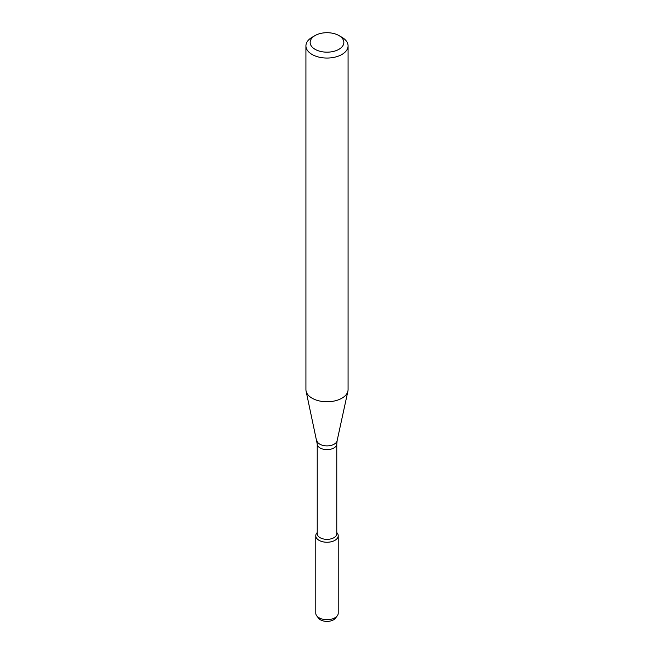 <?xml version="1.0" encoding="UTF-8"?>
<svg xmlns="http://www.w3.org/2000/svg" width="654" height="654" viewBox="0 0 654 654"><rect width="100%" height="100%" fill="white"/><g stroke="black" fill="none" stroke-linecap="round" stroke-linejoin="round"><path stroke-width="0.98" d="M336.769 532.511L337.243 533.124A11.216 6.475 180 0 1 334.93 540.351A11.216 6.475 180 0 1 320.64 541.103A11.216 6.475 180 0 1 316.757 533.124L317.231 532.511M317.231 443.984A9.769 5.641 180 0 0 323.264 449.2A9.769 5.641 180 0 0 333.908 447.974A9.769 5.641 180 0 0 336.769 443.984L336.769 533.713A9.769 5.641 180 0 1 333.908 537.702A9.769 5.641 180 0 1 323.264 538.921A9.769 5.641 180 0 1 317.231 533.713L317.231 443.984L306.088 391.117A21.075 12.173 180 0 1 305.925 389.604L305.925 45.878A21.075 12.173 180 0 1 312.097 37.27L315.081 35.553A16.865 9.736 180 0 1 338.919 35.553A16.865 9.736 180 0 1 338.919 49.32A16.865 9.736 180 0 1 315.081 49.32A16.865 9.736 180 0 1 315.081 35.553M338.919 35.553L341.903 37.27A21.075 12.173 180 0 1 348.075 45.878L348.075 389.604A21.075 12.173 180 0 1 347.912 391.117A21.075 12.173 180 0 1 341.903 398.204A21.075 12.173 180 0 1 320.166 401.115A21.075 12.173 180 0 1 306.088 391.117M348.075 45.878A21.075 12.173 180 0 1 341.903 54.478A21.075 12.173 180 0 1 318.931 57.119A21.075 12.173 180 0 1 305.925 45.878M336.769 532.585A11.216 6.475 180 0 1 338.216 535.773L338.216 613.215A11.216 6.475 180 0 1 337.243 615.855L335.388 618.251A9.189 5.306 180 0 1 333.499 619.837A9.189 5.306 180 0 1 318.612 618.251L316.757 615.855A11.216 6.475 180 0 1 315.784 613.215L315.784 535.773A11.216 6.475 180 0 1 317.231 532.585M337.243 615.855A11.216 6.475 180 0 1 334.93 617.793A11.216 6.475 180 0 1 316.757 615.855M338.216 535.773A11.216 6.475 180 0 1 334.93 540.351A11.216 6.475 180 0 1 322.708 541.757A11.216 6.475 180 0 1 315.784 535.773M336.769 443.984L337.112 440.739A10.194 5.886 180 0 1 334.21 444.164A10.194 5.886 180 0 1 323.697 445.57A10.194 5.886 180 0 1 316.888 440.739M337.112 440.739L347.912 391.117"/></g></svg>
